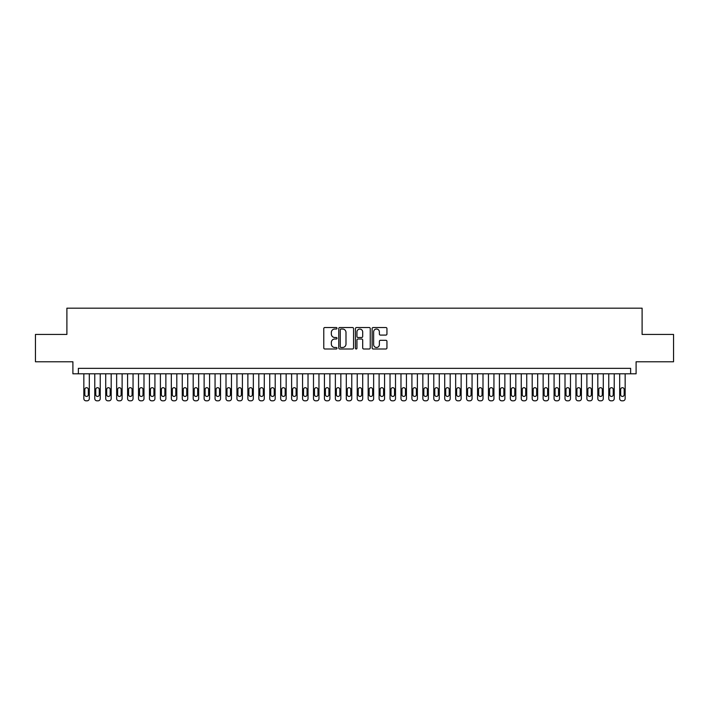 <?xml version="1.0" encoding="UTF-8"?>
<svg xmlns="http://www.w3.org/2000/svg" width="709" height="709" viewBox="0 0 709 709"><rect width="100%" height="100%" fill="white"/><g stroke="black" fill="none" stroke-linecap="round" stroke-linejoin="round"><path stroke-width="1.06" d="M337.005 328.276A0.753 0.753 0 0 0 336.252 327.523L324.846 327.523A1.072 1.072 0 0 0 323.774 328.604L323.774 347.924A1.072 1.072 0 0 0 324.846 348.996L336.252 348.996A0.753 0.753 0 0 0 337.005 348.243A0.753 0.753 0 0 0 336.252 347.49L334.772 347.49A3.439 3.439 0 0 1 331.342 344.06L331.342 342.447A3.439 3.439 0 0 1 334.772 339.008L336.252 339.008A0.753 0.753 0 0 0 337.005 338.264A0.753 0.753 0 0 0 336.252 337.511L334.772 337.511A3.439 3.439 0 0 1 331.342 334.072L331.342 332.468A3.439 3.439 0 0 1 334.772 329.029L336.252 329.029A0.753 0.753 0 0 0 337.005 328.276M385.873 335.091A1.072 1.072 0 0 0 386.946 334.019L386.946 328.604A1.072 1.072 0 0 0 385.873 327.523L373.2 327.523A1.072 1.072 0 0 0 372.128 328.604L372.128 347.924A1.072 1.072 0 0 0 373.2 348.996L385.873 348.996A1.072 1.072 0 0 0 386.946 347.924L386.946 341.375A1.072 1.072 0 0 0 385.873 340.302L380.449 340.302A1.072 1.072 0 0 0 379.377 341.375L379.377 344.618A2.871 2.871 0 0 1 376.506 347.49A2.871 2.871 0 0 1 373.634 344.618L373.634 331.901A2.871 2.871 0 0 1 376.506 329.029A2.871 2.871 0 0 1 379.377 331.901L379.377 334.019A1.072 1.072 0 0 0 380.449 335.091L385.873 335.091M630.629 373.803L636.097 373.803L636.097 361.776L673.55 361.776L673.55 334.435L642.106 334.435L642.106 308.185L66.894 308.185L66.894 334.435L35.45 334.435L35.45 361.776L72.903 361.776L72.903 373.803L630.629 373.803L630.629 368.334L78.371 368.334L78.371 373.803M353.561 328.604A1.072 1.072 0 0 0 352.488 327.523L339.824 327.523A1.072 1.072 0 0 0 338.751 328.604L338.751 347.924A1.072 1.072 0 0 0 339.824 348.996L352.488 348.996A1.072 1.072 0 0 0 353.561 347.924L353.561 328.604M356.512 327.523L369.176 327.523A1.072 1.072 0 0 1 370.249 328.604L370.249 347.924A1.072 1.072 0 0 1 369.176 348.996L363.761 348.996A1.072 1.072 0 0 1 362.689 347.924L362.689 340.09A1.072 1.072 0 0 0 361.608 339.008L358.018 339.008A1.072 1.072 0 0 0 356.946 340.09L356.946 348.243A0.753 0.753 0 0 1 356.193 348.996A0.753 0.753 0 0 1 355.439 348.243L355.439 328.604A1.072 1.072 0 0 1 356.512 327.523M341.002 329.029A0.753 0.753 0 0 0 340.249 329.782L340.249 346.736A0.753 0.753 0 0 0 341.002 347.49L342.562 347.49A3.439 3.439 0 0 0 345.992 344.06L345.992 332.468A3.439 3.439 0 0 0 342.562 329.029L341.002 329.029M362.689 331.954A2.871 2.871 0 0 0 359.817 329.082A2.871 2.871 0 0 0 356.946 331.954L356.946 336.438A1.072 1.072 0 0 0 358.018 337.511L361.608 337.511A1.072 1.072 0 0 0 362.689 336.438L362.689 331.954M89.307 373.803L89.307 398.626A2.189 2.189 90 0 1 87.118 400.815L86.028 400.815A2.189 2.189 90 0 1 83.839 398.626L83.839 373.803M88.324 394.691L88.324 389.436A1.746 1.746 90 0 0 86.578 387.69A1.746 1.746 90 0 0 84.823 389.436L84.823 394.691A1.746 1.746 90 0 0 86.578 396.437A1.746 1.746 90 0 0 88.324 394.691M100.244 373.803L100.244 398.626A2.189 2.189 90 0 1 98.055 400.815L96.965 400.815A2.189 2.189 90 0 1 94.776 398.626L94.776 373.803M99.26 394.691L99.26 389.436A1.746 1.746 90 0 0 97.514 387.69A1.746 1.746 90 0 0 95.759 389.436L95.759 394.691A1.746 1.746 90 0 0 97.514 396.437A1.746 1.746 90 0 0 99.26 394.691M111.18 373.803L111.18 398.626A2.189 2.189 90 0 1 108.991 400.815L107.901 400.815A2.189 2.189 90 0 1 105.712 398.626L105.712 373.803M110.196 394.691L110.196 389.436A1.746 1.746 90 0 0 108.45 387.69A1.746 1.746 90 0 0 106.696 389.436L106.696 394.691A1.746 1.746 90 0 0 108.45 396.437A1.746 1.746 90 0 0 110.196 394.691M122.116 373.803L122.116 398.626A2.189 2.189 90 0 1 119.927 400.815L118.837 400.815A2.189 2.189 90 0 1 116.648 398.626L116.648 373.803M121.133 394.691L121.133 389.436A1.746 1.746 90 0 0 119.378 387.69A1.746 1.746 90 0 0 117.632 389.436L117.632 394.691A1.746 1.746 90 0 0 119.378 396.437A1.746 1.746 90 0 0 121.133 394.691M133.053 373.803L133.053 398.626A2.189 2.189 90 0 1 130.864 400.815L129.774 400.815A2.189 2.189 90 0 1 127.585 398.626L127.585 373.803M132.069 394.691L132.069 389.436A1.746 1.746 90 0 0 130.314 387.69A1.746 1.746 90 0 0 128.568 389.436L128.568 394.691A1.746 1.746 90 0 0 130.314 396.437A1.746 1.746 90 0 0 132.069 394.691M143.989 373.803L143.989 398.626A2.189 2.189 90 0 1 141.8 400.815L140.71 400.815A2.189 2.189 90 0 1 138.521 398.626L138.521 373.803M143.005 394.691L143.005 389.436A1.746 1.746 90 0 0 141.251 387.69A1.746 1.746 90 0 0 139.505 389.436L139.505 394.691A1.746 1.746 90 0 0 141.251 396.437A1.746 1.746 90 0 0 143.005 394.691M154.925 373.803L154.925 398.626A2.189 2.189 90 0 1 152.736 400.815L151.646 400.815A2.189 2.189 90 0 1 149.457 398.626L149.457 373.803M153.942 394.691L153.942 389.436A1.746 1.746 90 0 0 152.187 387.69A1.746 1.746 90 0 0 150.441 389.436L150.441 394.691A1.746 1.746 90 0 0 152.187 396.437A1.746 1.746 90 0 0 153.942 394.691M165.862 373.803L165.862 398.626A2.189 2.189 90 0 1 163.673 400.815L162.574 400.815A2.189 2.189 90 0 1 160.394 398.626L160.394 373.803M164.878 394.691L164.878 389.436A1.746 1.746 90 0 0 163.123 387.69A1.746 1.746 90 0 0 161.377 389.436L161.377 394.691A1.746 1.746 90 0 0 163.123 396.437A1.746 1.746 90 0 0 164.878 394.691M176.798 373.803L176.798 398.626A2.189 2.189 90 0 1 174.609 400.815L173.51 400.815A2.189 2.189 90 0 1 171.33 398.626L171.33 373.803M175.814 394.691L175.814 389.436A1.746 1.746 90 0 0 174.06 387.69A1.746 1.746 90 0 0 172.314 389.436L172.314 394.691A1.746 1.746 90 0 0 174.06 396.437A1.746 1.746 90 0 0 175.814 394.691M187.734 373.803L187.734 398.626A2.189 2.189 90 0 1 185.545 400.815L184.446 400.815A2.189 2.189 90 0 1 182.266 398.626L182.266 373.803M186.742 394.691L186.742 389.436A1.746 1.746 90 0 0 184.996 387.69A1.746 1.746 90 0 0 183.25 389.436L183.25 394.691A1.746 1.746 90 0 0 184.996 396.437A1.746 1.746 90 0 0 186.742 394.691M198.662 373.803L198.662 398.626A2.189 2.189 90 0 1 196.482 400.815L195.383 400.815A2.189 2.189 90 0 1 193.194 398.626L193.194 373.803M197.678 394.691L197.678 389.436A1.746 1.746 90 0 0 195.932 387.69A1.746 1.746 90 0 0 194.186 389.436L194.186 394.691A1.746 1.746 90 0 0 195.932 396.437A1.746 1.746 90 0 0 197.678 394.691M209.598 373.803L209.598 398.626A2.189 2.189 90 0 1 207.418 400.815L206.319 400.815A2.189 2.189 90 0 1 204.13 398.626L204.13 373.803M208.614 394.691L208.614 389.436A1.746 1.746 90 0 0 206.868 387.69A1.746 1.746 90 0 0 205.114 389.436L205.114 394.691A1.746 1.746 90 0 0 206.868 396.437A1.746 1.746 90 0 0 208.614 394.691M220.534 373.803L220.534 398.626A2.189 2.189 90 0 1 218.354 400.815L217.255 400.815A2.189 2.189 90 0 1 215.066 398.626L215.066 373.803M219.551 394.691L219.551 389.436A1.746 1.746 90 0 0 217.805 387.69A1.746 1.746 90 0 0 216.05 389.436L216.05 394.691A1.746 1.746 90 0 0 217.805 396.437A1.746 1.746 90 0 0 219.551 394.691M231.471 373.803L231.471 398.626A2.189 2.189 90 0 1 229.282 400.815L228.192 400.815A2.189 2.189 90 0 1 226.003 398.626L226.003 373.803M230.487 394.691L230.487 389.436A1.746 1.746 90 0 0 228.741 387.69A1.746 1.746 90 0 0 226.986 389.436L226.986 394.691A1.746 1.746 90 0 0 228.741 396.437A1.746 1.746 90 0 0 230.487 394.691M242.407 373.803L242.407 398.626A2.189 2.189 90 0 1 240.218 400.815L239.128 400.815A2.189 2.189 90 0 1 236.939 398.626L236.939 373.803M241.423 394.691L241.423 389.436A1.746 1.746 90 0 0 239.677 387.69A1.746 1.746 90 0 0 237.923 389.436L237.923 394.691A1.746 1.746 90 0 0 239.677 396.437A1.746 1.746 90 0 0 241.423 394.691M253.343 373.803L253.343 398.626A2.189 2.189 90 0 1 251.154 400.815L250.064 400.815A2.189 2.189 90 0 1 247.875 398.626L247.875 373.803M252.36 394.691L252.36 389.436A1.746 1.746 90 0 0 250.614 387.69A1.746 1.746 90 0 0 248.859 389.436L248.859 394.691A1.746 1.746 90 0 0 250.614 396.437A1.746 1.746 90 0 0 252.36 394.691M264.28 373.803L264.28 398.626A2.189 2.189 90 0 1 262.091 400.815L261.001 400.815A2.189 2.189 90 0 1 258.812 398.626L258.812 373.803M263.296 394.691L263.296 389.436A1.746 1.746 90 0 0 261.55 387.69A1.746 1.746 90 0 0 259.795 389.436L259.795 394.691A1.746 1.746 90 0 0 261.55 396.437A1.746 1.746 90 0 0 263.296 394.691M275.216 373.803L275.216 398.626A2.189 2.189 90 0 1 273.027 400.815L271.937 400.815A2.189 2.189 90 0 1 269.748 398.626L269.748 373.803M274.232 394.691L274.232 389.436A1.746 1.746 90 0 0 272.486 387.69A1.746 1.746 90 0 0 270.732 389.436L270.732 394.691A1.746 1.746 90 0 0 272.486 396.437A1.746 1.746 90 0 0 274.232 394.691M286.152 373.803L286.152 398.626A2.189 2.189 90 0 1 283.963 400.815L282.873 400.815A2.189 2.189 90 0 1 280.684 398.626L280.684 373.803M285.169 394.691L285.169 389.436A1.746 1.746 90 0 0 283.414 387.69A1.746 1.746 90 0 0 281.668 389.436L281.668 394.691A1.746 1.746 90 0 0 283.414 396.437A1.746 1.746 90 0 0 285.169 394.691M297.089 373.803L297.089 398.626A2.189 2.189 90 0 1 294.9 400.815L293.81 400.815A2.189 2.189 90 0 1 291.621 398.626L291.621 373.803M296.105 394.691L296.105 389.436A1.746 1.746 90 0 0 294.35 387.69A1.746 1.746 90 0 0 292.604 389.436L292.604 394.691A1.746 1.746 90 0 0 294.35 396.437A1.746 1.746 90 0 0 296.105 394.691M308.025 373.803L308.025 398.626A2.189 2.189 90 0 1 305.836 400.815L304.746 400.815A2.189 2.189 90 0 1 302.557 398.626L302.557 373.803M307.041 394.691L307.041 389.436A1.746 1.746 90 0 0 305.287 387.69A1.746 1.746 90 0 0 303.541 389.436L303.541 394.691A1.746 1.746 90 0 0 305.287 396.437A1.746 1.746 90 0 0 307.041 394.691M318.961 373.803L318.961 398.626A2.189 2.189 90 0 1 316.772 400.815L315.682 400.815A2.189 2.189 90 0 1 313.493 398.626L313.493 373.803M317.978 394.691L317.978 389.436A1.746 1.746 90 0 0 316.223 387.69A1.746 1.746 90 0 0 314.477 389.436L314.477 394.691A1.746 1.746 90 0 0 316.223 396.437A1.746 1.746 90 0 0 317.978 394.691M329.898 373.803L329.898 398.626A2.189 2.189 90 0 1 327.709 400.815L326.61 400.815A2.189 2.189 90 0 1 324.43 398.626L324.43 373.803M328.914 394.691L328.914 389.436A1.746 1.746 90 0 0 327.159 387.69A1.746 1.746 90 0 0 325.413 389.436L325.413 394.691A1.746 1.746 90 0 0 327.159 396.437A1.746 1.746 90 0 0 328.914 394.691M340.834 373.803L340.834 398.626A2.189 2.189 90 0 1 338.645 400.815L337.546 400.815A2.189 2.189 90 0 1 335.366 398.626L335.366 373.803M339.85 394.691L339.85 389.436A1.746 1.746 90 0 0 338.096 387.69A1.746 1.746 90 0 0 336.35 389.436L336.35 394.691A1.746 1.746 90 0 0 338.096 396.437A1.746 1.746 90 0 0 339.85 394.691M351.77 373.803L351.77 398.626A2.189 2.189 90 0 1 349.581 400.815L348.482 400.815A2.189 2.189 90 0 1 346.302 398.626L346.302 373.803M350.778 394.691L350.778 389.436A1.746 1.746 90 0 0 349.032 387.69A1.746 1.746 90 0 0 347.286 389.436L347.286 394.691A1.746 1.746 90 0 0 349.032 396.437A1.746 1.746 90 0 0 350.778 394.691M362.698 373.803L362.698 398.626A2.189 2.189 90 0 1 360.518 400.815L359.419 400.815A2.189 2.189 90 0 1 357.23 398.626L357.23 373.803M361.714 394.691L361.714 389.436A1.746 1.746 90 0 0 359.968 387.69A1.746 1.746 90 0 0 358.222 389.436L358.222 394.691A1.746 1.746 90 0 0 359.968 396.437A1.746 1.746 90 0 0 361.714 394.691M373.634 373.803L373.634 398.626A2.189 2.189 90 0 1 371.454 400.815L370.355 400.815A2.189 2.189 90 0 1 368.166 398.626L368.166 373.803M372.65 394.691L372.65 389.436A1.746 1.746 90 0 0 370.904 387.69A1.746 1.746 90 0 0 369.15 389.436L369.15 394.691A1.746 1.746 90 0 0 370.904 396.437A1.746 1.746 90 0 0 372.65 394.691M384.57 373.803L384.57 398.626A2.189 2.189 90 0 1 382.39 400.815L381.291 400.815A2.189 2.189 90 0 1 379.102 398.626L379.102 373.803M383.587 394.691L383.587 389.436A1.746 1.746 90 0 0 381.841 387.69A1.746 1.746 90 0 0 380.086 389.436L380.086 394.691A1.746 1.746 90 0 0 381.841 396.437A1.746 1.746 90 0 0 383.587 394.691M395.507 373.803L395.507 398.626A2.189 2.189 90 0 1 393.318 400.815L392.228 400.815A2.189 2.189 90 0 1 390.039 398.626L390.039 373.803M394.523 394.691L394.523 389.436A1.746 1.746 90 0 0 392.777 387.69A1.746 1.746 90 0 0 391.022 389.436L391.022 394.691A1.746 1.746 90 0 0 392.777 396.437A1.746 1.746 90 0 0 394.523 394.691M406.443 373.803L406.443 398.626A2.189 2.189 90 0 1 404.254 400.815L403.164 400.815A2.189 2.189 90 0 1 400.975 398.626L400.975 373.803M405.459 394.691L405.459 389.436A1.746 1.746 90 0 0 403.713 387.69A1.746 1.746 90 0 0 401.959 389.436L401.959 394.691A1.746 1.746 90 0 0 403.713 396.437A1.746 1.746 90 0 0 405.459 394.691M417.379 373.803L417.379 398.626A2.189 2.189 90 0 1 415.19 400.815L414.1 400.815A2.189 2.189 90 0 1 411.911 398.626L411.911 373.803M416.396 394.691L416.396 389.436A1.746 1.746 90 0 0 414.65 387.69A1.746 1.746 90 0 0 412.895 389.436L412.895 394.691A1.746 1.746 90 0 0 414.65 396.437A1.746 1.746 90 0 0 416.396 394.691M428.316 373.803L428.316 398.626A2.189 2.189 90 0 1 426.127 400.815L425.037 400.815A2.189 2.189 90 0 1 422.848 398.626L422.848 373.803M427.332 394.691L427.332 389.436A1.746 1.746 90 0 0 425.586 387.69A1.746 1.746 90 0 0 423.831 389.436L423.831 394.691A1.746 1.746 90 0 0 425.586 396.437A1.746 1.746 90 0 0 427.332 394.691M439.252 373.803L439.252 398.626A2.189 2.189 90 0 1 437.063 400.815L435.973 400.815A2.189 2.189 90 0 1 433.784 398.626L433.784 373.803M438.268 394.691L438.268 389.436A1.746 1.746 90 0 0 436.514 387.69A1.746 1.746 90 0 0 434.768 389.436L434.768 394.691A1.746 1.746 90 0 0 436.514 396.437A1.746 1.746 90 0 0 438.268 394.691M450.188 373.803L450.188 398.626A2.189 2.189 90 0 1 447.999 400.815L446.909 400.815A2.189 2.189 90 0 1 444.72 398.626L444.72 373.803M449.205 394.691L449.205 389.436A1.746 1.746 90 0 0 447.45 387.69A1.746 1.746 90 0 0 445.704 389.436L445.704 394.691A1.746 1.746 90 0 0 447.45 396.437A1.746 1.746 90 0 0 449.205 394.691M461.125 373.803L461.125 398.626A2.189 2.189 90 0 1 458.936 400.815L457.846 400.815A2.189 2.189 90 0 1 455.657 398.626L455.657 373.803M460.141 394.691L460.141 389.436A1.746 1.746 90 0 0 458.386 387.69A1.746 1.746 90 0 0 456.64 389.436L456.64 394.691A1.746 1.746 90 0 0 458.386 396.437A1.746 1.746 90 0 0 460.141 394.691M472.061 373.803L472.061 398.626A2.189 2.189 90 0 1 469.872 400.815L468.782 400.815A2.189 2.189 90 0 1 466.593 398.626L466.593 373.803M471.077 394.691L471.077 389.436A1.746 1.746 90 0 0 469.323 387.69A1.746 1.746 90 0 0 467.577 389.436L467.577 394.691A1.746 1.746 90 0 0 469.323 396.437A1.746 1.746 90 0 0 471.077 394.691M482.997 373.803L482.997 398.626A2.189 2.189 90 0 1 480.808 400.815L479.718 400.815A2.189 2.189 90 0 1 477.529 398.626L477.529 373.803M482.014 394.691L482.014 389.436A1.746 1.746 90 0 0 480.259 387.69A1.746 1.746 90 0 0 478.513 389.436L478.513 394.691A1.746 1.746 90 0 0 480.259 396.437A1.746 1.746 90 0 0 482.014 394.691M493.934 373.803L493.934 398.626A2.189 2.189 90 0 1 491.745 400.815L490.646 400.815A2.189 2.189 90 0 1 488.466 398.626L488.466 373.803M492.95 394.691L492.95 389.436A1.746 1.746 90 0 0 491.195 387.69A1.746 1.746 90 0 0 489.449 389.436L489.449 394.691A1.746 1.746 90 0 0 491.195 396.437A1.746 1.746 90 0 0 492.95 394.691M504.87 373.803L504.87 398.626A2.189 2.189 90 0 1 502.681 400.815L501.582 400.815A2.189 2.189 90 0 1 499.402 398.626L499.402 373.803M503.886 394.691L503.886 389.436A1.746 1.746 90 0 0 502.132 387.69A1.746 1.746 90 0 0 500.386 389.436L500.386 394.691A1.746 1.746 90 0 0 502.132 396.437A1.746 1.746 90 0 0 503.886 394.691M515.806 373.803L515.806 398.626A2.189 2.189 90 0 1 513.617 400.815L512.518 400.815A2.189 2.189 90 0 1 510.338 398.626L510.338 373.803M514.814 394.691L514.814 389.436A1.746 1.746 90 0 0 513.068 387.69A1.746 1.746 90 0 0 511.322 389.436L511.322 394.691A1.746 1.746 90 0 0 513.068 396.437A1.746 1.746 90 0 0 514.814 394.691M526.734 373.803L526.734 398.626A2.189 2.189 90 0 1 524.554 400.815L523.455 400.815A2.189 2.189 90 0 1 521.266 398.626L521.266 373.803M525.75 394.691L525.75 389.436A1.746 1.746 90 0 0 524.004 387.69A1.746 1.746 90 0 0 522.258 389.436L522.258 394.691A1.746 1.746 90 0 0 524.004 396.437A1.746 1.746 90 0 0 525.75 394.691M537.67 373.803L537.67 398.626A2.189 2.189 90 0 1 535.49 400.815L534.391 400.815A2.189 2.189 90 0 1 532.202 398.626L532.202 373.803M536.686 394.691L536.686 389.436A1.746 1.746 90 0 0 534.941 387.69A1.746 1.746 90 0 0 533.186 389.436L533.186 394.691A1.746 1.746 90 0 0 534.941 396.437A1.746 1.746 90 0 0 536.686 394.691M548.606 373.803L548.606 398.626A2.189 2.189 90 0 1 546.426 400.815L545.327 400.815A2.189 2.189 90 0 1 543.138 398.626L543.138 373.803M547.623 394.691L547.623 389.436A1.746 1.746 90 0 0 545.877 387.69A1.746 1.746 90 0 0 544.122 389.436L544.122 394.691A1.746 1.746 90 0 0 545.877 396.437A1.746 1.746 90 0 0 547.623 394.691M559.543 373.803L559.543 398.626A2.189 2.189 90 0 1 557.354 400.815L556.264 400.815A2.189 2.189 90 0 1 554.075 398.626L554.075 373.803M558.559 394.691L558.559 389.436A1.746 1.746 90 0 0 556.813 387.69A1.746 1.746 90 0 0 555.058 389.436L555.058 394.691A1.746 1.746 90 0 0 556.813 396.437A1.746 1.746 90 0 0 558.559 394.691M570.479 373.803L570.479 398.626A2.189 2.189 90 0 1 568.29 400.815L567.2 400.815A2.189 2.189 90 0 1 565.011 398.626L565.011 373.803M569.495 394.691L569.495 389.436A1.746 1.746 90 0 0 567.749 387.69A1.746 1.746 90 0 0 565.995 389.436L565.995 394.691A1.746 1.746 90 0 0 567.749 396.437A1.746 1.746 90 0 0 569.495 394.691M581.415 373.803L581.415 398.626A2.189 2.189 90 0 1 579.226 400.815L578.136 400.815A2.189 2.189 90 0 1 575.947 398.626L575.947 373.803M580.432 394.691L580.432 389.436A1.746 1.746 90 0 0 578.686 387.69A1.746 1.746 90 0 0 576.931 389.436L576.931 394.691A1.746 1.746 90 0 0 578.686 396.437A1.746 1.746 90 0 0 580.432 394.691M592.352 373.803L592.352 398.626A2.189 2.189 90 0 1 590.163 400.815L589.073 400.815A2.189 2.189 90 0 1 586.884 398.626L586.884 373.803M591.368 394.691L591.368 389.436A1.746 1.746 90 0 0 589.622 387.69A1.746 1.746 90 0 0 587.867 389.436L587.867 394.691A1.746 1.746 90 0 0 589.622 396.437A1.746 1.746 90 0 0 591.368 394.691M603.288 373.803L603.288 398.626A2.189 2.189 90 0 1 601.099 400.815L600.009 400.815A2.189 2.189 90 0 1 597.82 398.626L597.82 373.803M602.304 394.691L602.304 389.436A1.746 1.746 90 0 0 600.55 387.69A1.746 1.746 90 0 0 598.804 389.436L598.804 394.691A1.746 1.746 90 0 0 600.55 396.437A1.746 1.746 90 0 0 602.304 394.691M614.224 373.803L614.224 398.626A2.189 2.189 90 0 1 612.035 400.815L610.945 400.815A2.189 2.189 90 0 1 608.756 398.626L608.756 373.803M613.241 394.691L613.241 389.436A1.746 1.746 90 0 0 611.486 387.69A1.746 1.746 90 0 0 609.74 389.436L609.74 394.691A1.746 1.746 90 0 0 611.486 396.437A1.746 1.746 90 0 0 613.241 394.691M625.161 373.803L625.161 398.626A2.189 2.189 90 0 1 622.972 400.815L621.882 400.815A2.189 2.189 90 0 1 619.693 398.626L619.693 373.803M624.177 394.691L624.177 389.436A1.746 1.746 90 0 0 622.422 387.69A1.746 1.746 90 0 0 620.676 389.436L620.676 394.691A1.746 1.746 90 0 0 622.422 396.437A1.746 1.746 90 0 0 624.177 394.691"/></g></svg>
